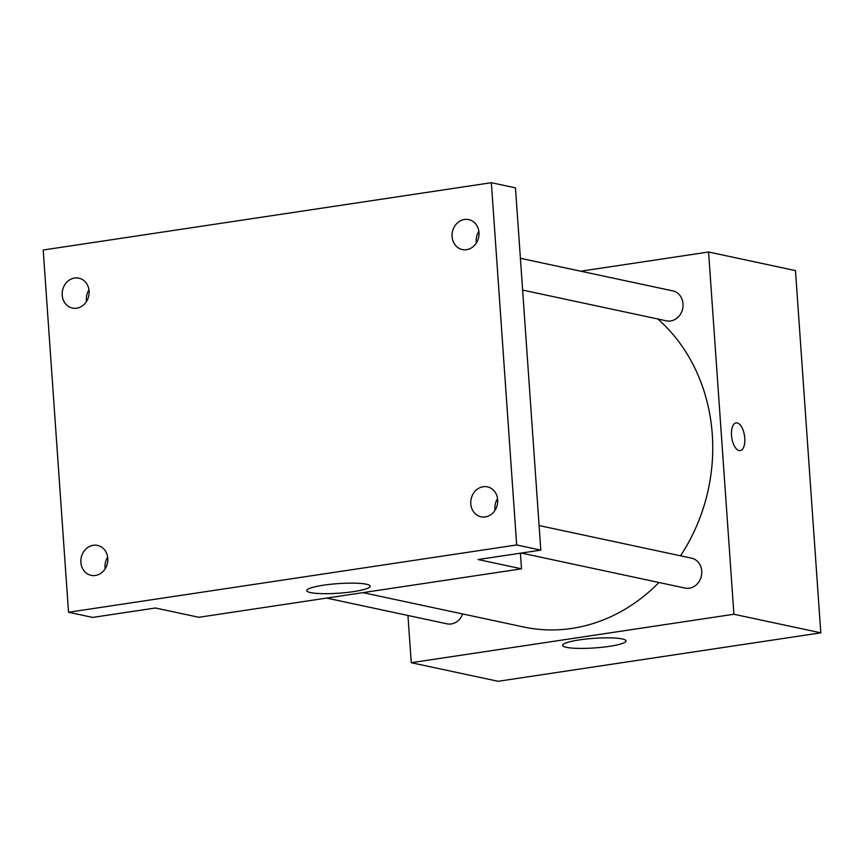 <?xml version="1.0" encoding="UTF-8"?>
<svg xmlns="http://www.w3.org/2000/svg" width="864" height="864" viewBox="0 0 864 864"><rect width="100%" height="100%" fill="white"/><g stroke="black" fill="none" stroke-linecap="round" stroke-linejoin="round"><path stroke-width="1.3" d="M580.759 271.199L708.577 252.007L795.474 270.594L820.8 632.837L498.139 681.296L411.253 662.71L407.948 615.47M680.508 555.8A173.47 151.826 -77.9 0 0 712.282 434.473A173.47 151.826 -77.9 0 0 657.806 318.989M362.977 592.639L523.638 626.994A173.47 151.826 -77.9 0 0 658.962 582.498M708.577 252.007L733.914 614.25L411.253 662.71M326.668 598.093L447.034 623.83A15.304 13.392 -77.9 0 0 462.672 613.958M522.623 290.077L666.392 320.825A15.304 13.392 -77.9 0 0 683.035 303.836A15.304 13.392 -77.9 0 0 672.797 290.887L520.398 258.293M539.093 525.55L691.481 558.144A15.304 13.392 102.1 0 1 701.384 575.91A15.304 13.392 102.1 0 1 685.087 588.082L521.284 553.046M733.914 614.25L820.8 632.837M622.21 638.939A31.774 4.806 -4 0 1 626 640.915A31.774 4.806 -4 0 1 594.637 647.924A31.774 4.806 -4 0 1 562.604 645.343A31.774 4.806 -4 0 1 586.386 639.004A31.774 4.806 -4 0 1 622.21 638.939M731.506 435.326A14.029 6.448 -98.5 0 1 736.052 422.874A14.029 6.448 -98.5 0 1 744.52 435.791A14.029 6.448 -98.5 0 1 740.221 450.619A14.029 6.448 -98.5 0 1 731.506 435.326M736.052 422.874A14.029 6.448 -98.5 0 1 744.509 435.791A14.029 6.448 -98.5 0 1 740.221 450.619M520.42 553.176L521.51 568.825L198.85 617.285L155.401 607.997L92.664 617.414L68.526 612.252L43.2 250.009L491.346 182.704L515.473 187.866L540.81 550.12L478.073 559.537L521.51 568.825M491.346 182.704L516.672 544.957L540.81 550.12M516.672 544.957L68.526 612.252M366.368 584.215A31.774 4.806 -4 0 1 370.159 586.192A31.774 4.806 -4 0 1 338.796 593.201A31.774 4.806 -4 0 1 306.763 590.63A31.774 4.806 -4 0 1 330.545 584.291A31.774 4.806 -4 0 1 366.368 584.215M88.96 289.883A15.304 13.392 -77.9 0 0 86.476 301.525M107.654 557.14A15.304 13.392 -77.9 0 0 105.16 568.793M478.85 231.336A15.304 13.392 -77.9 0 0 476.356 242.978M497.534 498.593A15.304 13.392 -77.9 0 0 495.04 510.235M93.28 545.292A15.304 13.392 102.1 0 1 97.535 545.411A15.304 13.392 102.1 0 1 107.784 560.779A15.304 13.392 102.1 0 1 95.396 575.478A15.304 13.392 102.1 0 1 91.141 575.348A15.304 13.392 102.1 0 1 80.892 559.991A15.304 13.392 102.1 0 1 93.28 545.292M483.17 486.734A15.304 13.392 102.1 0 1 487.426 486.864A15.304 13.392 102.1 0 1 497.664 502.232A15.304 13.392 102.1 0 1 485.276 516.931A15.304 13.392 102.1 0 1 481.021 516.802A15.304 13.392 102.1 0 1 470.783 501.433A15.304 13.392 102.1 0 1 483.17 486.734M464.476 219.478A15.304 13.392 102.1 0 1 468.731 219.607A15.304 13.392 102.1 0 1 478.98 234.976A15.304 13.392 102.1 0 1 466.592 249.674A15.304 13.392 102.1 0 1 462.337 249.545A15.304 13.392 102.1 0 1 452.088 234.176A15.304 13.392 102.1 0 1 464.476 219.478M74.596 278.035A15.304 13.392 102.1 0 1 78.851 278.154A15.304 13.392 102.1 0 1 89.089 293.522A15.304 13.392 102.1 0 1 76.702 308.221A15.304 13.392 102.1 0 1 72.446 308.092A15.304 13.392 102.1 0 1 62.208 292.734A15.304 13.392 102.1 0 1 74.596 278.035"/></g></svg>
